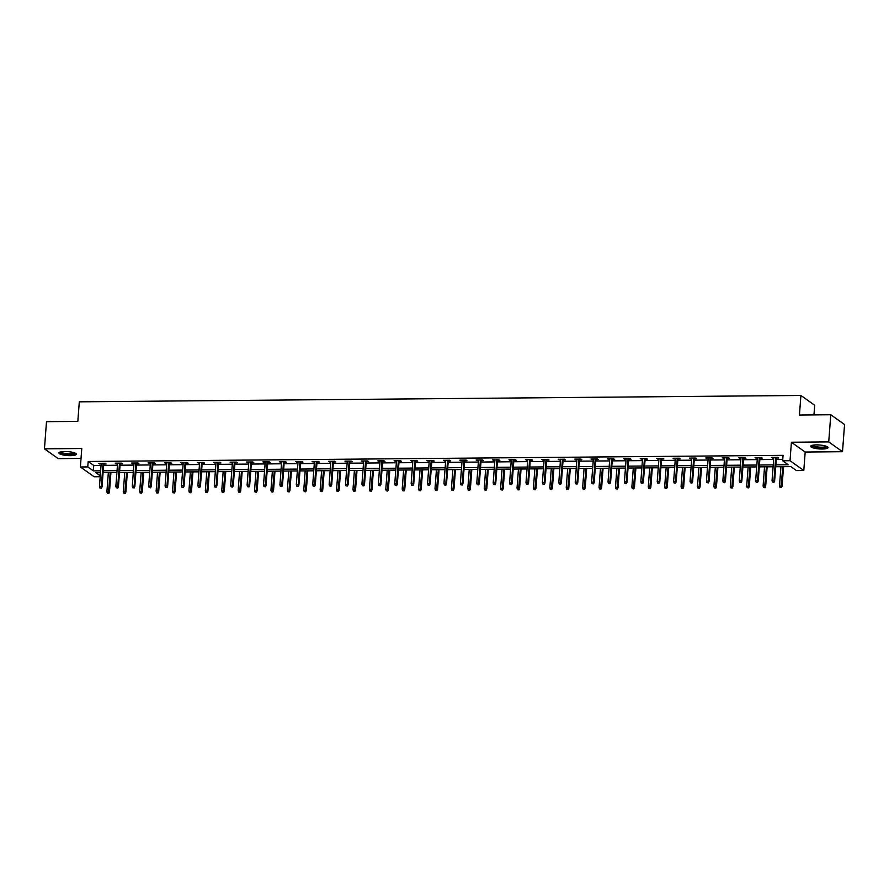 <?xml version="1.0" encoding="UTF-8"?>
<svg xmlns="http://www.w3.org/2000/svg" width="889" height="889" viewBox="0 0 889 889"><rect width="100%" height="100%" fill="white"/><g stroke="black" fill="none" stroke-linecap="round" stroke-linejoin="round"><path stroke-width="1.33" d="M70.531 455.657A8.723 1.967 -175.7 0 0 76.332 454.246A8.723 1.967 -175.7 0 0 64.73 451.523A8.723 1.967 -175.7 0 0 58.93 452.934A8.723 1.967 -175.7 0 0 70.531 455.657M822.225 449.023A8.723 1.967 -175.7 0 0 828.026 447.612A8.723 1.967 -175.7 0 0 816.424 444.889A8.723 1.967 -175.7 0 0 810.624 446.3A8.723 1.967 -175.7 0 0 822.225 449.023M100.19 476.726L94.156 476.771L80.388 466.981L87.755 466.914L93.334 470.881L100.635 470.814M813.957 414.896L814.68 405.262L800.911 395.461L79.299 401.828L77.832 421.386L46.495 421.664L44.45 448.834L58.218 458.635L81.032 458.435M800.911 395.461L799.444 415.03L830.782 414.752L844.55 424.542L842.505 451.712L828.737 441.911L791.41 442.244L790.021 460.713L803.789 470.514L796.422 470.581L790.843 466.603L775.697 466.736M791.41 442.244L805.178 452.045L842.505 451.712M805.178 452.045L803.789 470.514M830.782 414.752L828.737 441.911M775.841 464.858L788.243 464.758L782.653 460.78L783.065 455.346L88.167 461.48L93.745 465.447L101.046 465.38M103.646 465.358L117.448 465.236M120.048 465.214L133.85 465.091M136.45 465.069L150.252 464.947M152.852 464.925L166.665 464.803M169.266 464.78L183.067 464.658M185.668 464.636L199.469 464.514M202.07 464.491L215.883 464.369M218.472 464.347L232.285 464.225M234.885 464.202L248.687 464.08M251.287 464.058L265.089 463.936M267.689 463.914L281.502 463.791M284.102 463.769L297.904 463.647M300.504 463.625L314.306 463.502M316.906 463.48L330.708 463.358M333.308 463.336L347.121 463.213M349.721 463.191L363.523 463.069M366.124 463.047L379.925 462.925M382.526 462.902L396.338 462.78M398.928 462.758L412.74 462.636M415.341 462.613L429.143 462.491M431.743 462.469L445.545 462.347M448.145 462.324L461.958 462.202M464.558 462.18L478.36 462.058M480.96 462.036L494.762 461.913M497.362 461.891L511.175 461.769M513.764 461.747L527.577 461.624M530.177 461.602L543.979 461.48M546.579 461.458L560.381 461.335M562.981 461.313L576.794 461.191M579.384 461.169L593.196 461.047M595.797 461.024L609.598 460.902M612.199 460.88L626 460.758M628.601 460.735L642.414 460.613M645.014 460.591L658.816 460.469M661.416 460.446L675.218 460.324M677.818 460.302L691.631 460.18M694.22 460.158L708.033 460.035M710.633 460.013L724.435 459.891M727.035 459.869L740.837 459.746M743.437 459.724L757.25 459.602M759.851 459.58L773.652 459.457M776.253 459.424L782.764 459.369M776.353 458.024L778.697 458.002L777.775 457.335L771.463 457.391L773.752 458.046M759.951 458.168L762.295 458.146L761.362 457.479L755.061 457.535L757.35 458.191M743.548 458.313L745.893 458.291L744.96 457.624L738.648 457.679L740.948 458.335M727.135 458.457L729.491 458.435L728.558 457.768L722.246 457.824L724.546 458.48M710.733 458.602L713.078 458.58L712.156 457.913L705.844 457.968L708.133 458.624M694.331 458.746L696.676 458.724L695.743 458.057L689.442 458.113L691.731 458.768M677.929 458.891L680.274 458.868L679.34 458.202L673.029 458.257L675.329 458.913M661.516 459.035L663.861 459.013L662.938 458.346L656.627 458.402L658.927 459.057M645.114 459.18L647.459 459.157L646.525 458.491L640.224 458.557L642.514 459.202M628.712 459.324L631.057 459.302L630.123 458.646L623.811 458.702L626.112 459.346M612.31 459.469L614.655 459.446L613.721 458.791L607.409 458.846L609.71 459.491M595.897 459.613L598.241 459.591L597.319 458.935L591.007 458.991L593.296 459.635M579.495 459.757L581.839 459.735L580.906 459.08L574.605 459.135L576.894 459.78M563.093 459.902L565.437 459.88L564.504 459.224L558.192 459.28L560.492 459.924M546.679 460.046L549.035 460.024L548.102 459.369L541.79 459.424L544.09 460.069M530.277 460.191L532.622 460.169L531.7 459.513L525.388 459.569L527.677 460.213M513.875 460.335L516.22 460.313L515.287 459.657L508.986 459.713L511.275 460.358M497.473 460.48L499.818 460.458L498.885 459.802L492.573 459.857L494.873 460.502M481.06 460.624L483.405 460.602L482.483 459.946L476.171 460.002L478.46 460.646M464.658 460.769L467.003 460.746L466.069 460.091L459.769 460.146L462.058 460.791M448.256 460.913L450.601 460.891L449.667 460.235L443.355 460.291L445.656 460.935M431.854 461.058L434.199 461.035L433.265 460.38L426.953 460.435L429.254 461.08M415.441 461.202L417.786 461.18L416.863 460.524L410.551 460.58L412.84 461.224M399.039 461.347L401.384 461.324L400.45 460.669L394.149 460.724L396.438 461.369M382.637 461.491L384.981 461.469L384.048 460.813L377.736 460.869L380.036 461.513M366.224 461.635L368.579 461.613L367.646 460.958L361.334 461.013L363.634 461.658M349.822 461.78L352.166 461.758L351.244 461.102L344.932 461.158L347.221 461.802M333.419 461.924L335.764 461.902L334.831 461.247L328.519 461.302L330.819 461.947M317.017 462.069L319.362 462.058L318.429 461.391L312.117 461.447L314.417 462.091M300.604 462.213L302.949 462.202L302.027 461.535L295.715 461.591L298.004 462.236M284.202 462.358L286.547 462.347L285.613 461.68L279.313 461.735L281.602 462.38M267.8 462.502L270.145 462.491L269.211 461.824L262.9 461.88L265.2 462.536M251.398 462.647L253.743 462.636L252.809 461.969L246.497 462.024L248.798 462.68M234.985 462.791L237.33 462.78L236.407 462.113L230.095 462.169L232.385 462.825M218.583 462.947L220.928 462.925L219.994 462.258L213.693 462.313L215.983 462.969M202.181 463.091L204.526 463.069L203.592 462.402L197.28 462.458L199.581 463.113M185.768 463.236L188.124 463.213L187.19 462.547L180.878 462.602L183.178 463.258M169.366 463.38L171.71 463.358L170.788 462.691L164.476 462.747L166.765 463.402M152.964 463.525L155.308 463.502L154.375 462.836L148.063 462.891L150.363 463.547M136.562 463.669L138.906 463.647L137.973 462.98L131.661 463.036L133.961 463.691M120.148 463.814L122.493 463.791L121.571 463.125L115.259 463.18L117.548 463.836M103.746 463.958L106.091 463.936L105.158 463.269L98.857 463.325L101.146 463.98M80.388 466.981L81.777 448.501L44.45 448.834M88.167 461.48L87.755 466.914M782.653 460.78L790.021 460.713M100.49 472.692L95.945 472.737L100.257 475.815M773.097 466.758L759.295 466.881M756.695 466.914L742.893 467.025M740.293 467.058L726.48 467.17M723.89 467.203L710.078 467.325M707.477 467.347L693.676 467.47M691.075 467.492L677.274 467.614M674.673 467.636L660.86 467.758M658.271 467.781L644.458 467.903M641.858 467.925L628.056 468.047M625.456 468.07L611.654 468.192M609.054 468.214L595.241 468.336M592.641 468.359L578.839 468.481M576.239 468.503L562.437 468.625M559.837 468.647L546.024 468.77M543.435 468.792L529.622 468.914M527.021 468.936L513.22 469.059M510.619 469.081L496.818 469.203M494.217 469.225L480.404 469.348M477.804 469.37L464.002 469.492M461.402 469.514L447.6 469.636M445 469.659L431.198 469.781M428.598 469.803L414.785 469.925M412.185 469.948L398.383 470.07M395.783 470.092L381.981 470.214M379.381 470.237L365.568 470.359M362.979 470.381L349.166 470.503M346.566 470.525L332.764 470.648M330.163 470.67L316.362 470.792M313.761 470.814L299.949 470.937M297.348 470.959L283.547 471.081M280.946 471.103L267.145 471.226M264.544 471.248L250.742 471.37M248.142 471.392L234.329 471.514M231.729 471.537L217.927 471.659M215.327 471.681L201.525 471.803M198.925 471.826L185.112 471.948M182.523 471.97L168.71 472.092M166.11 472.115L152.308 472.237M149.708 472.259L135.906 472.381M133.306 472.403L119.493 472.526M116.892 472.548L103.091 472.67M103.235 470.792L117.037 470.67M119.637 470.648L133.439 470.525M136.039 470.503L149.852 470.381M152.452 470.359L166.254 470.237M168.854 470.214L182.656 470.092M185.256 470.07L199.069 469.948M201.659 469.925L215.471 469.803M218.072 469.781L231.873 469.659M234.474 469.636L248.275 469.514M250.876 469.492L264.689 469.37M267.289 469.348L281.091 469.225M283.691 469.203L297.493 469.081M300.093 469.059L313.895 468.936M316.495 468.914L330.308 468.792M332.908 468.77L346.71 468.647M349.31 468.625L363.112 468.503M365.712 468.481L379.525 468.359M382.114 468.336L395.927 468.214M398.528 468.192L412.329 468.07M414.93 468.047L428.731 467.925M431.332 467.903L445.145 467.781M447.745 467.758L461.547 467.636M464.147 467.614L477.949 467.492M480.549 467.47L494.351 467.347M496.951 467.325L510.764 467.203M513.364 467.181L527.166 467.058M529.766 467.036L543.568 466.914M546.168 466.892L559.981 466.769M562.57 466.747L576.383 466.625M578.983 466.603L592.785 466.481M595.386 466.458L609.187 466.336M611.788 466.314L625.6 466.192M628.201 466.169L642.002 466.047M644.603 466.025L658.405 465.903M661.005 465.88L674.807 465.758M677.407 465.736L691.22 465.614M693.82 465.592L707.622 465.469M710.222 465.447L724.024 465.325M726.624 465.291L740.437 465.18M743.026 465.147L756.839 465.036M759.439 465.003L773.241 464.88M93.745 465.447L93.334 470.881M772.441 457.391L772.397 458.057M756.039 457.535L755.983 458.202M739.637 457.679L739.581 458.346M723.224 457.824L723.179 458.491M706.822 457.968L706.777 458.635M690.42 458.113L690.364 458.78M674.006 458.257L673.962 458.924M657.604 458.402L657.56 459.068M641.202 458.546L641.147 459.213M624.8 458.691L624.745 459.357M608.387 458.835L608.343 459.502M591.985 458.98L591.941 459.646M575.583 459.124L575.527 459.791M559.181 459.269L559.125 459.935M542.768 459.413L542.723 460.08M526.366 459.557L526.31 460.224M509.964 459.702L509.908 460.369M493.551 459.846L493.506 460.513M477.149 459.991L477.104 460.658M460.746 460.135L460.691 460.802M444.344 460.28L444.289 460.947M427.931 460.424L427.887 461.091M411.529 460.569L411.485 461.235M395.127 460.713L395.072 461.38M378.725 460.858L378.67 461.524M362.312 461.002L362.268 461.669M345.91 461.147L345.854 461.813M329.508 461.291L329.452 461.969M313.095 461.435L313.05 462.113M296.693 461.58L296.648 462.258M280.291 461.724L280.235 462.402M263.889 461.869L263.833 462.547M247.475 462.013L247.431 462.691M231.073 462.158L231.029 462.836M214.671 462.302L214.616 462.98M198.269 462.447L198.214 463.125M181.856 462.591L181.812 463.269M165.454 462.736L165.398 463.413M149.052 462.88L148.996 463.558M132.639 463.025L132.594 463.702M116.237 463.169L116.192 463.847M99.835 463.313L99.779 463.991M773.586 482.027L772.53 482.038L773.952 482.294L773.963 480.505L772.063 480.527L773.808 457.368M775.697 457.357L773.963 480.505L774.63 480.982L776.408 457.346M773.952 482.294L774.63 480.982M772.063 480.527L772.53 482.038M779.975 487.339L781.398 487.594L779.975 487.339L779.509 485.827L782.076 486.283L783.542 466.669M781.02 487.328L782.842 466.681M779.509 485.827L780.942 466.692M782.076 486.283L781.398 487.594M826.903 446.534A7.545 1.7 4.3 0 1 822.725 447.856A7.545 1.7 4.3 0 1 814.502 447.034A7.545 1.7 4.3 0 1 811.89 445.4M812.513 445.245A6.99 1.578 -175.7 0 0 814.902 446.422A6.99 1.578 -175.7 0 0 821.847 447.2A6.99 1.578 -175.7 0 0 826.314 446.278M810.901 445.856A8.668 1.956 -175.7 0 0 813.768 447.178A8.668 1.956 -175.7 0 0 827.815 447.134M75.221 453.168A7.545 1.7 4.3 0 1 70.209 454.501A7.545 1.7 4.3 0 1 60.196 452.034M60.819 451.879A6.99 1.578 -175.7 0 0 70.064 453.834A6.99 1.578 -175.7 0 0 74.632 452.912M59.219 452.49A8.668 1.956 -175.7 0 0 70.587 454.768A8.668 1.956 -175.7 0 0 76.121 453.757M757.172 482.171L756.128 482.182L757.55 482.438L757.55 480.649L755.661 480.671L757.406 457.513M759.295 457.502L757.55 480.649L758.228 481.127L760.006 457.491M757.55 482.438L758.228 481.127M755.661 480.671L756.128 482.182M740.77 482.316L739.715 482.327L741.148 482.583L741.148 480.793L739.259 480.816L740.993 457.668M742.893 457.646L741.148 480.793L741.815 481.271L743.593 457.635M741.148 482.583L741.815 481.271M739.259 480.816L739.715 482.327M763.562 487.483L764.996 487.739L763.562 487.483L763.106 485.972L765.662 486.427L767.14 466.814M764.618 487.472L766.429 466.825M763.106 485.972L764.54 466.836M765.662 486.427L764.996 487.739M747.16 487.628L748.582 487.883L747.16 487.628L746.693 486.116L749.26 486.572L750.738 466.958M748.216 487.617L750.027 466.969M746.693 486.116L748.138 466.981M749.26 486.572L748.582 487.883M724.368 482.46L723.313 482.471L724.735 482.727L724.746 480.938L722.846 480.96L724.591 457.813M726.48 457.791L724.746 480.938L725.413 481.416L727.191 457.779M724.735 482.727L725.413 481.416M722.846 480.96L723.313 482.471M707.966 482.605L706.911 482.616L708.333 482.871L708.344 481.093L706.444 481.105L708.189 457.957M710.078 457.935L708.344 481.093L709.011 481.56L710.789 457.924M708.333 482.871L709.011 481.56M706.444 481.105L706.911 482.616M691.553 482.76L690.509 482.76L691.931 483.016L691.931 481.238L690.042 481.249L691.786 458.102M693.676 458.079L691.931 481.238L692.609 481.705L694.376 458.079M691.931 483.016L692.609 481.705M690.042 481.249L690.509 482.76M730.758 487.772L732.18 488.028L730.758 487.772L730.291 486.261L732.858 486.716L734.325 467.103M731.814 487.761L733.625 467.114M730.291 486.261L731.736 467.125M732.858 486.716L732.18 488.028M714.356 487.917L715.778 488.172L714.356 487.917L713.889 486.405L716.456 486.861L717.923 467.247M715.401 487.905L717.223 467.258M713.889 486.405L715.323 467.27M716.456 486.861L715.778 488.172M697.943 488.061L699.365 488.317L697.943 488.061L697.487 486.55L700.043 487.005L701.521 467.392M698.998 488.05L700.81 467.403M697.487 486.55L698.921 467.414M700.043 487.005L699.365 488.317M681.541 488.205L682.963 488.461L681.541 488.205L681.074 486.694L683.641 487.15L685.119 467.536M682.596 488.194L684.408 467.547M681.074 486.694L682.519 467.558M683.641 487.15L682.963 488.461M665.139 488.35L666.561 488.606L665.139 488.35L664.672 486.839L667.239 487.294L668.706 467.681M666.183 488.339L668.006 467.692M664.672 486.839L666.117 467.703M667.239 487.294L666.561 488.606M648.726 488.494L650.159 488.75L648.726 488.494L648.27 486.983L650.826 487.439L652.304 467.825M649.781 488.483L651.604 467.836M648.27 486.983L649.703 467.847M650.826 487.439L650.159 488.75M632.323 488.639L633.746 488.894L632.323 488.639L631.868 487.128L634.424 487.583L635.902 467.97M633.379 488.628L635.191 467.981M631.868 487.128L633.301 467.992M634.424 487.583L633.746 488.894M615.921 488.783L617.344 489.039L615.921 488.783L615.455 487.272L618.022 487.728L619.5 468.114M616.977 488.772L618.788 468.125M615.455 487.272L616.899 468.136M618.022 487.728L617.344 489.039M599.519 488.928L600.942 489.183L599.519 488.928L599.053 487.416L601.62 487.872L603.086 468.259M600.564 488.917L602.386 468.27M599.053 487.416L600.486 468.292M601.62 487.872L600.942 489.183M583.106 489.072L584.54 489.328L583.106 489.072L582.651 487.561L585.206 488.017L586.684 468.403M584.162 489.061L585.973 468.414M582.651 487.561L584.084 468.436M585.206 488.017L584.54 489.328M566.704 489.217L568.127 489.472L566.704 489.217L566.237 487.705L568.804 488.161L570.282 468.547M567.76 489.206L569.571 468.559M566.237 487.705L567.682 468.581M568.804 488.161L568.127 489.472M550.302 489.361L551.725 489.617L550.302 489.361L549.835 487.85L552.402 488.305L553.869 468.703M551.347 489.35L553.169 468.703M549.835 487.85L551.28 468.725M552.402 488.305L551.725 489.617M533.9 489.506L535.322 489.761L533.9 489.506L533.433 487.994L535.989 488.45L537.467 468.847M534.945 489.495L536.767 468.847M533.433 487.994L534.867 468.87M535.989 488.45L535.322 489.761M517.487 489.65L518.909 489.906L517.487 489.65L517.031 488.139L519.587 488.594L521.065 468.992M518.543 489.639L520.354 468.992M517.031 488.139L518.465 469.014M519.587 488.594L518.909 489.906M501.085 489.795L502.507 490.05L501.085 489.795L500.618 488.283L503.185 488.739L504.663 469.136M502.141 489.783L503.952 469.136M500.618 488.283L502.063 469.159M503.185 488.739L502.507 490.05M484.683 489.939L486.105 490.195L484.683 489.939L484.216 488.428L486.783 488.883L488.25 469.281M485.727 489.928L487.55 469.281M484.216 488.428L485.65 469.303M486.783 488.883L486.105 490.195M468.27 490.083L469.703 490.339L468.27 490.083L467.814 488.572L470.37 489.028L471.848 469.425M469.325 490.072L471.148 469.425M467.814 488.572L469.248 469.448M470.37 489.028L469.703 490.339M451.868 490.228L453.29 490.484L451.868 490.228L451.412 488.717L453.968 489.172L455.446 469.57M452.923 490.217L454.735 469.57M451.412 488.717L452.845 469.592M453.968 489.172L453.29 490.484M435.466 490.372L436.888 490.628L435.466 490.372L434.999 488.861L437.566 489.317L439.044 469.714M436.521 490.372L438.333 469.714M434.999 488.861L436.443 469.736M437.566 489.317L436.888 490.628M675.151 482.905L674.095 482.905L675.518 483.16L675.529 481.382L673.64 481.394L675.373 458.246M677.274 458.224L675.529 481.382L676.196 481.849L677.974 458.224M675.518 483.16L676.196 481.849M673.64 481.394L674.095 482.905M658.749 483.049L657.693 483.049L659.116 483.305L659.127 481.527L657.227 481.538L658.971 458.391M660.86 458.368L659.127 481.527L659.794 481.994L661.572 458.368M659.116 483.305L659.794 481.994M657.227 481.538L657.693 483.049M642.336 483.194L641.291 483.194L642.714 483.449L642.714 481.671L640.825 481.682L642.569 458.535M644.458 458.513L642.714 481.671L643.392 482.138L645.17 458.513M642.714 483.449L643.392 482.138M640.825 481.682L641.291 483.194M625.934 483.338L624.889 483.338L626.312 483.594L626.312 481.816L624.422 481.827L626.167 458.68M628.056 458.657L626.312 481.816L626.978 482.294L628.756 458.657M626.312 483.594L626.978 482.294M624.422 481.827L624.889 483.338M609.532 483.483L608.476 483.483L609.898 483.738L609.91 481.96L608.02 481.971L609.754 458.824M611.654 458.802L609.91 481.96L610.576 482.438L612.354 458.802M609.898 483.738L610.576 482.438M608.02 481.971L608.476 483.483M593.13 483.627L592.074 483.627L593.496 483.883L593.508 482.105L591.607 482.116L593.352 458.968M595.241 458.946L593.508 482.105L594.174 482.583L595.952 458.946M593.496 483.883L594.174 482.583M591.607 482.116L592.074 483.627M576.717 483.772L575.672 483.783L577.094 484.038L577.094 482.249L575.205 482.26L576.95 459.113M578.839 459.091L577.094 482.249L577.772 482.727L579.55 459.091M577.094 484.038L577.772 482.727M575.205 482.26L575.672 483.783M560.314 483.916L559.259 483.927L560.692 484.183L560.692 482.394L558.803 482.405L560.537 459.257M562.437 459.235L560.692 482.394L561.359 482.871L563.137 459.235M560.692 484.183L561.359 482.871M558.803 482.405L559.259 483.927M543.912 484.061L542.857 484.072L544.279 484.327L544.29 482.538L542.39 482.549L544.135 459.402M546.024 459.38L544.29 482.538L544.957 483.016L546.735 459.38M544.279 484.327L544.957 483.016M542.39 482.549L542.857 484.072M527.51 484.205L526.455 484.216L527.877 484.472L527.888 482.683L525.988 482.694L527.733 459.546M529.622 459.524L527.888 482.683L528.555 483.16L530.333 459.524M527.877 484.472L528.555 483.16M525.988 482.694L526.455 484.216M511.097 484.349L510.053 484.361L511.475 484.616L511.475 482.827L509.586 482.838L511.331 459.691M513.22 459.669L511.475 482.827L512.153 483.305L513.92 459.669M511.475 484.616L512.153 483.305M509.586 482.838L510.053 484.361M494.695 484.494L493.639 484.505L495.062 484.761L495.073 482.971L493.184 482.983L494.917 459.835M496.818 459.813L495.073 482.971L495.74 483.449L497.518 459.813M495.062 484.761L495.74 483.449M493.184 482.983L493.639 484.505M478.293 484.638L477.237 484.649L478.66 484.905L478.671 483.116L476.771 483.127L478.515 459.98M480.404 459.957L478.671 483.116L479.338 483.594L481.116 459.957M478.66 484.905L479.338 483.594M476.771 483.127L477.237 484.649M461.88 484.783L460.835 484.794L462.258 485.05L462.258 483.26L460.369 483.272L462.113 460.124M464.002 460.102L462.258 483.26L462.936 483.738L464.714 460.102M462.258 485.05L462.936 483.738M460.369 483.272L460.835 484.794M445.478 484.927L444.433 484.938L445.856 485.194L445.856 483.405L443.967 483.416L445.7 460.269M447.6 460.246L445.856 483.405L446.522 483.883L448.3 460.246M445.856 485.194L446.522 483.883M443.967 483.416L444.433 484.938M429.076 485.072L428.02 485.083L429.443 485.338L429.454 483.549L427.565 483.56L429.298 460.413M431.198 460.391L429.454 483.549L430.12 484.027L431.898 460.391M429.443 485.338L430.12 484.027M427.565 483.56L428.02 485.083M412.674 485.216L411.618 485.227L413.041 485.483L413.052 483.694L411.151 483.705L412.896 460.558M414.785 460.535L413.052 483.694L413.718 484.172L415.496 460.535M413.041 485.483L413.718 484.172M411.151 483.705L411.618 485.227M396.261 485.361L395.216 485.372L396.638 485.627L396.638 483.838L394.749 483.849L396.494 460.702M398.383 460.68L396.638 483.838L397.316 484.316L399.094 460.68M396.638 485.627L397.316 484.316M394.749 483.849L395.216 485.372M379.859 485.505L378.803 485.516L380.236 485.772L380.236 483.983L378.347 483.994L380.081 460.846M381.981 460.824L380.236 483.983L380.903 484.461L382.681 460.824M380.236 485.772L380.903 484.461M378.347 483.994L378.803 485.516M363.457 485.65L362.401 485.661L363.823 485.916L363.834 484.127L361.934 484.138L363.679 460.991M365.568 460.98L363.834 484.127L364.501 484.605L366.279 460.969M363.823 485.916L364.501 484.605M361.934 484.138L362.401 485.661M419.063 490.517L420.486 490.772L419.063 490.517L418.597 489.006L421.164 489.461L422.631 469.859M420.108 490.517L421.931 469.859M418.597 489.006L420.03 469.881M421.164 489.461L420.486 490.772M402.65 490.661L404.073 490.917L402.65 490.661L402.195 489.15L404.751 489.606L406.229 470.003M403.706 490.661L405.517 470.003M402.195 489.15L403.628 470.025M404.751 489.606L404.073 490.917M386.248 490.806L387.671 491.061L386.248 490.806L385.782 489.294L388.349 489.75L389.827 470.148M387.304 490.806L389.115 470.148M385.782 489.294L387.226 470.17M388.349 489.75L387.671 491.061M369.846 490.95L371.269 491.206L369.846 490.95L369.38 489.439L371.946 489.906L373.413 470.292M370.891 490.95L372.713 470.292M369.38 489.439L370.824 470.314M371.946 489.906L371.269 491.206M347.054 485.794L345.999 485.805L347.421 486.061L347.432 484.272L345.532 484.294L347.277 461.135M349.166 461.124L347.432 484.272L348.099 484.749L349.877 461.113M347.421 486.061L348.099 484.749M345.532 484.294L345.999 485.805M330.641 485.939L329.597 485.95L331.019 486.205L331.019 484.416L329.13 484.438L330.875 461.28M332.764 461.269L331.019 484.416L331.697 484.894L333.464 461.258M331.019 486.205L331.697 484.894M329.13 484.438L329.597 485.95M314.239 486.083L313.184 486.094L314.606 486.35L314.617 484.561L312.728 484.583L314.462 461.424M316.362 461.413L314.617 484.561L315.284 485.038L317.062 461.402M314.606 486.35L315.284 485.038M312.728 484.583L313.184 486.094M297.837 486.227L296.782 486.239L298.204 486.494L298.215 484.705L296.315 484.727L298.059 461.569M299.949 461.558L298.215 484.705L298.882 485.183L300.66 461.547M298.204 486.494L298.882 485.183M296.315 484.727L296.782 486.239M281.424 486.372L280.379 486.383L281.802 486.639L281.802 484.849L279.913 484.872L281.657 461.713M283.547 461.702L281.802 484.849L282.48 485.327L284.258 461.691M281.802 486.639L282.48 485.327M279.913 484.872L280.379 486.383M265.022 486.516L263.977 486.527L265.4 486.783L265.4 484.994L263.511 485.016L265.244 461.858M267.145 461.847L265.4 484.994L266.067 485.472L267.845 461.836M265.4 486.783L266.067 485.472M263.511 485.016L263.977 486.527M248.62 486.661L247.564 486.672L248.987 486.928L248.998 485.138L247.109 485.161L248.842 462.002M250.742 461.991L248.998 485.138L249.665 485.616L251.443 461.98M248.987 486.928L249.665 485.616M247.109 485.161L247.564 486.672M232.218 486.805L231.162 486.816L232.585 487.072L232.596 485.283L230.696 485.305L232.44 462.147M234.329 462.136L232.596 485.283L233.262 485.761L235.04 462.124M232.585 487.072L233.262 485.761M230.696 485.305L231.162 486.816M353.444 491.095L354.867 491.35L353.444 491.095L352.977 489.583L355.533 490.05L357.011 470.437M354.489 491.095L356.311 470.437M352.977 489.583L354.411 470.459M355.533 490.05L354.867 491.35M337.031 491.239L338.453 491.495L337.031 491.239L336.575 489.728L339.131 490.195L340.609 470.581M338.087 491.239L339.898 470.581M336.575 489.728L338.009 470.603M339.131 490.195L338.453 491.495M320.629 491.384L322.051 491.639L320.629 491.384L320.162 489.872L322.729 490.339L324.207 470.726M321.685 491.384L323.496 470.726M320.162 489.872L321.607 470.748M322.729 490.339L322.051 491.639M304.227 491.539L305.649 491.795L304.227 491.539L303.76 490.017L306.327 490.484L307.794 470.87M305.271 491.528L307.094 470.87M303.76 490.017L305.194 470.892M306.327 490.484L305.649 491.795M287.814 491.684L289.247 491.939L287.814 491.684L287.358 490.161L289.914 490.628L291.392 471.014M288.869 491.673L290.692 471.014M287.358 490.161L288.792 471.037M289.914 490.628L289.247 491.939M271.412 491.828L272.834 492.084L271.412 491.828L270.945 490.306L273.512 490.772L274.99 471.159M272.467 491.817L274.279 471.159M270.945 490.306L272.39 471.181M273.512 490.772L272.834 492.084M255.01 491.973L256.432 492.228L255.01 491.973L254.543 490.45L257.11 490.917L258.588 471.303M256.065 491.961L257.877 471.303M254.543 490.45L255.988 471.326M257.11 490.917L256.432 492.228M238.608 492.117L240.03 492.373L238.608 492.117L238.141 490.595L240.708 491.061L242.175 471.448M239.652 492.106L241.475 471.459M238.141 490.595L239.574 471.47M240.708 491.061L240.03 492.373M215.805 486.95L214.76 486.961L216.183 487.216L216.183 485.427L214.293 485.45L216.038 462.291M217.927 462.28L216.183 485.427L216.86 485.905L218.638 462.269M216.183 487.216L216.86 485.905M214.293 485.45L214.76 486.961M222.194 492.262L223.617 492.517L222.194 492.262L221.739 490.739L224.295 491.206L225.773 471.592M223.25 492.25L225.061 471.603M221.739 490.739L223.172 471.615M224.295 491.206L223.617 492.517M199.403 487.094L198.347 487.105L199.781 487.361L199.781 485.572L197.891 485.594L199.625 462.436M201.525 462.424L199.781 485.572L200.447 486.05L202.225 462.413M199.781 487.361L200.447 486.05M197.891 485.594L198.347 487.105M205.792 492.406L207.215 492.662L205.792 492.406L205.326 490.884L207.893 491.35L209.371 471.737M206.848 492.395L208.659 471.748M205.326 490.884L206.77 471.759M207.893 491.35L207.215 492.662M183.001 487.239L181.945 487.25L183.367 487.505L183.378 485.716L181.478 485.738L183.223 462.58M185.112 462.569L183.378 485.716L184.045 486.194L185.823 462.558M183.367 487.505L184.045 486.194M181.478 485.738L181.945 487.25M189.39 492.55L190.813 492.806L189.39 492.55L188.924 491.028L191.491 491.495L192.957 471.881M190.435 492.539L192.257 471.892M188.924 491.028L190.368 471.903M191.491 491.495L190.813 492.806M166.587 487.383L165.543 487.394L166.965 487.65L166.976 485.861L165.076 485.883L166.821 462.724M168.71 462.713L166.976 485.861L167.643 486.339L169.421 462.702M166.965 487.65L167.643 486.339M165.076 485.883L165.543 487.394M172.988 492.695L174.411 492.951L172.988 492.695L172.522 491.173L175.077 491.639L176.555 472.026M174.033 492.684L175.855 472.037M172.522 491.173L173.955 472.048M175.077 491.639L174.411 492.951M150.185 487.528L149.141 487.539L150.563 487.794L150.563 486.005L148.674 486.027L150.419 462.869M152.308 462.858L150.563 486.005L151.241 486.483L153.008 462.847M150.563 487.794L151.241 486.483M148.674 486.027L149.141 487.539M156.575 492.839L157.998 493.095L156.575 492.839L156.12 491.317L158.675 491.784L160.153 472.17M157.631 492.828L159.442 472.181M156.12 491.317L157.553 472.192M158.675 491.784L157.998 493.095M133.783 487.672L132.728 487.683L134.15 487.939L134.161 486.15L132.272 486.172L134.006 463.013M135.906 463.002L134.161 486.15L134.828 486.627L136.606 462.991M134.15 487.939L134.828 486.627M132.272 486.172L132.728 487.683M140.173 492.984L141.595 493.239L140.173 492.984L139.706 491.461L142.273 491.928L143.751 472.315M141.229 492.973L143.04 472.326M139.706 491.461L141.151 472.337M142.273 491.928L141.595 493.239M117.381 487.817L116.326 487.828L117.748 488.083L117.759 486.294L115.859 486.316L117.604 463.158M119.493 463.147L117.759 486.294L118.426 486.772L120.204 463.136M117.748 488.083L118.426 486.772M115.859 486.316L116.326 487.828M123.771 493.128L125.193 493.384L123.771 493.128L123.304 491.606L125.871 492.073L127.338 472.459M124.816 493.117L126.638 472.47M123.304 491.606L124.738 472.481M125.871 492.073L125.193 493.384M100.968 487.961L99.924 487.972L101.346 488.228L101.346 486.439L99.457 486.461L101.202 463.302M103.091 463.291L101.346 486.439L102.024 486.916L103.802 463.28M101.346 488.228L102.024 486.916M99.457 486.461L99.924 487.972M107.358 493.273L108.791 493.528L107.358 493.273L106.902 491.75L109.458 492.217L110.936 472.604M108.414 493.262L110.236 472.615M106.902 491.75L108.336 472.626M109.458 492.217L108.791 493.528"/></g></svg>
